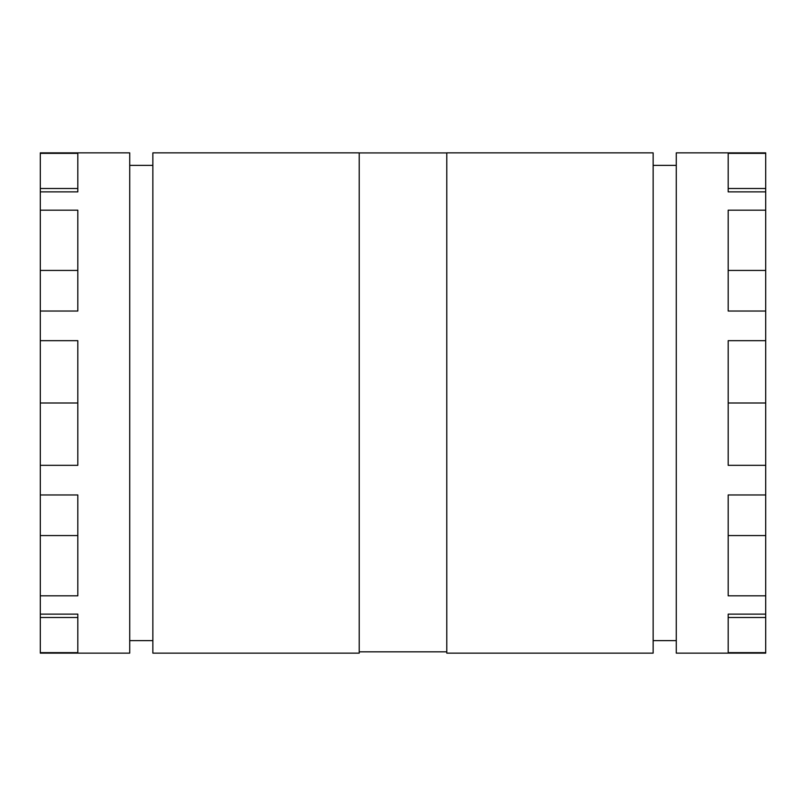 <?xml version="1.0" encoding="UTF-8"?>
<svg xmlns="http://www.w3.org/2000/svg" width="806" height="806" viewBox="0 0 806 806"><rect width="100%" height="100%" fill="white"/><g stroke="black" fill="none" stroke-linecap="round" stroke-linejoin="round"><path stroke-width="1.21" d="M446.776 651.822L359.224 651.822M40.3 652.648L77.819 652.648L77.819 614.132L40.3 614.132L40.3 653.142L129.726 653.142L129.726 152.858L40.3 152.858L40.3 191.868L77.819 191.868L77.819 153.352L40.3 153.352M40.3 614.132L40.3 595.815L77.819 595.815L77.819 494.965L40.3 494.965L40.3 465.324L77.819 465.324L77.819 340.676L40.3 340.676L40.3 311.035L77.819 311.035L77.819 210.185L40.3 210.185L40.3 191.868M359.224 403L359.224 152.858L152.858 152.858L152.858 653.142L359.224 653.142L359.224 403M653.142 403L653.142 152.858L446.776 152.858L446.776 653.142L653.142 653.142L653.142 403M676.274 403L676.274 152.858L765.7 152.858L765.7 653.142L676.274 653.142L676.274 403M765.7 465.324L728.181 465.324L728.181 340.676L765.7 340.676M765.7 210.185L728.181 210.185L728.181 311.035L765.7 311.035M765.7 153.352L728.181 153.352L728.181 191.868L765.7 191.868M765.7 614.132L728.181 614.132L728.181 652.648L765.7 652.648M765.7 494.965L728.181 494.965L728.181 595.815L765.7 595.815M40.3 494.965L40.3 595.815M40.3 340.676L40.3 465.324M40.3 210.185L40.3 311.035M77.819 617.507L40.3 617.507M77.819 535.577L40.3 535.577M77.819 403L40.3 403M77.819 270.423L40.3 270.423M77.819 188.493L40.3 188.493M728.181 617.507L765.7 617.507M728.181 535.577L765.7 535.577M728.181 403L765.7 403M728.181 270.423L765.7 270.423M728.181 188.493L765.7 188.493M446.776 152.928L359.224 152.928M152.858 165.371L129.726 165.371M676.274 165.371L653.142 165.371M676.274 640.629L653.142 640.629M152.858 640.629L129.726 640.629"/></g></svg>

